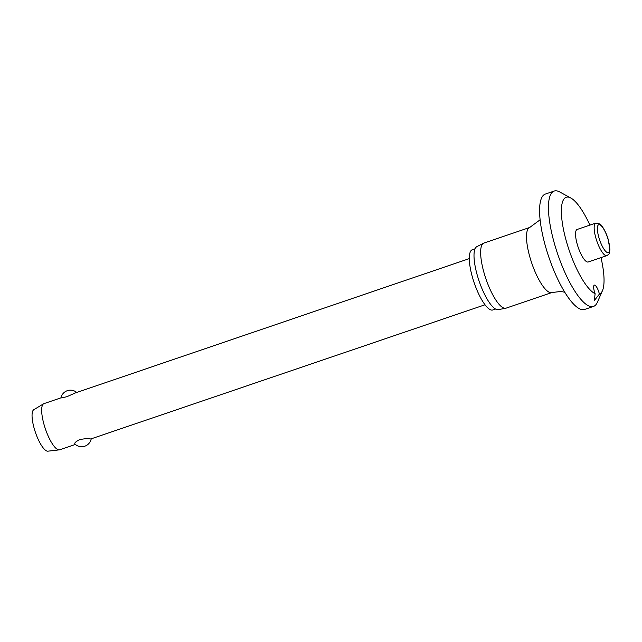 <?xml version="1.0" encoding="UTF-8"?>
<svg xmlns="http://www.w3.org/2000/svg" width="642" height="642" viewBox="0 0 642 642"><rect width="100%" height="100%" fill="white"/><g stroke="black" fill="none" stroke-linecap="round" stroke-linejoin="round"><path stroke-width="0.96" d="M594.356 300.504L595.118 293.691A7.311 2.038 -108.8 0 1 594.332 285.128A7.311 2.038 -108.8 0 1 594.588 285.096A7.311 2.038 -108.8 0 1 599.379 294.108L594.356 300.504M589.894 225.109A51.191 14.284 71.2 0 0 570.826 198.009A51.191 14.284 71.2 0 0 568.01 197.07A51.191 14.284 71.2 0 0 566.236 240.838A51.191 14.284 71.2 0 0 595.118 293.691M570.826 198.009L559.696 191.95A60.942 17.005 71.2 0 0 556.349 190.818A60.942 17.005 71.2 0 0 554.174 191.051A60.942 17.005 71.2 0 0 556.534 250.581A60.942 17.005 71.2 0 0 591.322 306.651A60.942 17.005 71.2 0 0 593.505 306.419A60.942 17.005 71.2 0 0 597.333 302.334L602.437 290.738A51.191 14.284 71.2 0 0 600.984 257.643M554.174 191.051L545.307 194.077A60.942 17.005 71.2 0 0 547.674 253.598A60.942 17.005 71.2 0 0 582.463 309.677A60.942 17.005 71.2 0 0 584.637 309.444L593.505 306.419M551.919 292.527A34.371 9.59 71.2 0 1 550.684 292.656A34.371 9.59 71.2 0 1 531.062 261.029A34.371 9.59 71.2 0 1 529.73 227.461L483.867 243.093A34.371 9.59 71.2 0 0 483.506 243.246A34.371 9.59 71.2 0 0 485.416 277.336A34.371 9.59 71.2 0 0 504.821 308.288A34.371 9.59 71.2 0 0 505.671 308.264A34.371 9.59 71.2 0 0 506.048 308.16L551.919 292.527L560.907 291.46L564.791 292.246M483.506 243.246L476.781 246.697A33.272 9.285 71.2 0 0 478.635 279.695A33.272 9.285 71.2 0 0 497.414 309.669A33.272 9.285 71.2 0 0 498.24 309.637L505.671 308.264M475.024 248.815L472.287 249.746A31.811 8.876 71.2 0 0 473.523 280.819A31.811 8.876 71.2 0 0 491.684 310.094A31.811 8.876 71.2 0 0 492.815 309.966L495.56 309.035M606.859 255.636L588.249 261.984A17.19 4.799 -108.8 0 1 587.631 262.048A17.19 4.799 -108.8 0 1 577.824 246.231A17.19 4.799 -108.8 0 1 577.158 229.451L595.768 223.103A17.19 4.799 71.2 0 0 596.113 238.856A17.19 4.799 71.2 0 0 606.241 255.701A17.19 4.799 71.2 0 0 606.859 255.636C609.571 253.678 609.322 254.401 609.9 249.273L608.11 239.105C605.807 231.112 601.329 224.531 599.853 224.002L595.768 223.103M76.743 392.455A9.75 9.75 0 0 0 60.934 397.847L43.961 403.633A24.38 6.805 71.2 0 0 43.584 403.802A24.38 6.805 71.2 0 0 45.133 428.142A24.38 6.805 71.2 0 0 58.815 449.865A24.38 6.805 71.2 0 0 59.289 449.865A24.38 6.805 71.2 0 0 59.69 449.777L75.371 444.433M75.371 444.224C73.838 443.429 75.291 441.881 79.72 439.593C84.937 438.598 88.604 438.398 90.723 438.992L485.023 304.773M43.584 403.802L33.769 409.724A21.94 6.123 71.2 0 0 35.166 431.625A21.94 6.123 71.2 0 0 47.484 451.182A21.94 6.123 71.2 0 0 47.909 451.174L59.289 449.865M469.286 258.622L75.443 392.896L66.784 396.74L61.383 397.896M599.379 294.108A51.191 14.284 71.2 0 0 602.437 290.738M607.757 252.627A14.75 4.117 71.2 0 0 607.99 239.049A14.75 4.117 71.2 0 0 599.299 224.596A14.75 4.117 71.2 0 0 599.066 238.174A14.75 4.117 71.2 0 0 607.757 252.627M74.945 444.055A9.75 9.75 0 0 0 91.18 439.04M529.73 227.461L540.099 219.813"/></g></svg>
